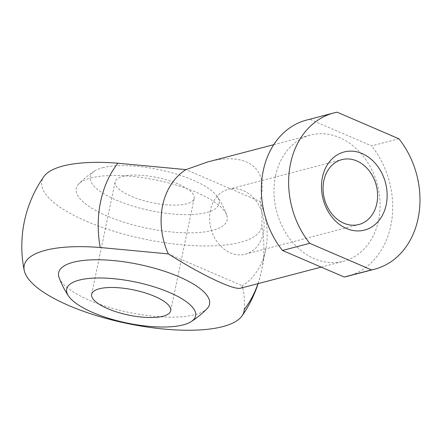 <?xml version="1.0" encoding="UTF-8"?>
<svg xmlns="http://www.w3.org/2000/svg" width="442" height="442" viewBox="0 0 442 442"><rect width="100%" height="100%" fill="white"/><g stroke="black" fill="none" stroke-linecap="round" stroke-linejoin="round"><path stroke-width="0.33" stroke-dasharray="2.21 1.66" d="M90.837 177.966A77.068 24.503 11.8 0 1 170.502 183.485A77.068 24.503 11.8 0 1 226.652 214.873A77.068 24.503 11.8 0 1 146.7 228.149A77.068 24.503 11.8 0 1 78.742 183.971A77.068 24.503 11.8 0 1 90.837 177.966M244.227 309.477C244.862 301.792 244.227 293.886 242.327 285.747A65.234 52.117 75.3 0 0 265.802 249.2A65.234 52.117 75.3 0 0 259.94 201.453L185.966 169.618M207.685 161.949C246.956 151.247 269.88 168.573 259.94 201.453C261.841 209.591 262.471 217.497 261.835 225.182A112.268 35.691 -168.2 0 1 139.937 238.139A112.268 35.691 -168.2 0 1 43.819 176.678M398.872 138.766L371.606 145.893L309.864 119.323L337.136 112.196M309.864 119.323A80.737 64.499 75.3 0 0 306.615 120.064M275.515 175.999A65.234 52.117 75.3 0 0 290.963 240.338A65.234 52.117 75.3 0 0 343.533 261.288A65.234 52.117 75.3 0 0 377.457 184.994A65.234 52.117 75.3 0 0 310.538 135.059A65.234 52.117 75.3 0 0 275.515 175.999M168.352 253.912L242.327 285.747L242.056 287.317L240.686 288.173M347.456 276.283A80.737 64.499 75.3 0 0 371.606 145.893M59.156 277.747A77.068 24.503 -168.2 0 0 115.307 309.135A77.068 24.503 -168.2 0 0 194.966 314.654A77.068 24.503 -168.2 0 0 207.06 308.649M210.37 210.348A33.542 26.796 75.3 0 0 218.315 243.426A33.542 26.796 75.3 0 0 245.343 254.194A33.542 26.796 75.3 0 0 262.786 214.972A33.542 26.796 75.3 0 0 228.376 189.298A33.542 26.796 75.3 0 0 210.37 210.348M102.638 167.733A65.847 20.934 11.8 0 1 167.087 171.502A65.847 20.934 11.8 0 1 217.276 196.602A65.847 20.934 11.8 0 1 150.363 210.607A65.847 20.934 11.8 0 1 94.649 170.988A65.847 20.934 11.8 0 1 102.638 167.733M122.76 176.391A40.366 12.835 11.8 0 1 168.247 180.369A40.366 12.835 11.8 0 1 194.16 198.37A40.366 12.835 11.8 0 1 152.02 202.674A40.366 12.835 11.8 0 1 115.13 181.861A40.366 12.835 11.8 0 1 122.76 176.391M257.984 283.654A101.848 81.367 75.3 0 0 261.681 269.935A101.848 81.367 75.3 0 0 261.835 225.182M321.207 267.123L343.533 261.288M273.769 144.672L310.538 135.059M245.343 254.194L358.816 224.53M228.376 189.298L341.854 159.634M94.649 170.988A89.455 89.455 0 0 0 78.742 183.971M226.652 214.873A89.455 89.455 0 0 0 217.276 196.602M258.117 283.615A121.102 121.102 0 0 0 261.681 269.935L265.802 249.2M170.678 310.759L194.16 198.37M91.649 294.25L115.13 181.861"/><path stroke-width="0.66" d="M282.466 250.448L344.207 277.018L371.479 269.891L309.737 243.321L282.466 250.448A80.737 64.499 75.3 0 1 306.615 120.064L333.887 112.931A80.737 64.499 75.3 0 0 309.737 243.321M257.984 283.654A101.848 81.367 75.3 0 1 244.227 309.477A112.268 35.691 11.8 0 1 241.984 315.942A112.268 35.691 11.8 0 1 68.77 305.532A112.268 35.691 11.8 0 1 24.233 270.449A121.102 121.102 0 0 1 43.819 176.678A112.268 35.691 -168.2 0 1 117.832 163.208L185.966 169.618L207.685 161.949L273.769 144.672M322.422 177.325A40.366 32.249 75.3 0 0 363.468 230.348A40.366 32.249 75.3 0 0 377.026 165.457A40.366 32.249 75.3 0 0 322.422 177.325M371.479 269.891A80.737 64.499 75.3 0 0 374.728 269.156A80.737 64.499 75.3 0 0 398.872 138.766L337.136 112.196A80.737 64.499 75.3 0 0 333.887 112.931M185.966 169.618A65.234 52.117 75.3 0 0 162.623 205.513A65.234 52.117 75.3 0 0 168.352 253.912L100.218 247.503A112.268 35.691 11.8 0 0 24.233 270.449M321.207 267.123L240.686 288.173C233.978 290.366 202.248 275.338 168.352 253.912M344.207 277.018A80.737 64.499 75.3 0 0 347.456 276.283L374.728 269.156M79.157 280.123A65.847 20.934 11.8 0 1 162.551 289.725A65.847 20.934 11.8 0 1 191.154 321.632A65.847 20.934 11.8 0 1 183.17 324.887A65.847 20.934 11.8 0 1 118.716 321.119A65.847 20.934 11.8 0 1 68.532 296.018A65.847 20.934 11.8 0 1 79.157 280.123M191.154 321.632A89.455 89.455 0 0 0 207.06 308.649A77.068 24.503 -168.2 0 0 139.108 264.471A77.068 24.503 -168.2 0 0 59.156 277.747A89.455 89.455 0 0 0 68.532 296.018M323.842 180.684A33.542 26.796 75.3 0 0 331.787 213.762A33.542 26.796 75.3 0 0 358.816 224.53A33.542 26.796 75.3 0 0 376.258 185.303A33.542 26.796 75.3 0 0 341.854 159.634A33.542 26.796 75.3 0 0 323.842 180.684M99.279 288.786A40.366 12.835 11.8 0 1 144.766 292.764A40.366 12.835 11.8 0 1 170.678 310.759A40.366 12.835 11.8 0 1 128.539 315.069A40.366 12.835 11.8 0 1 91.649 294.25A40.366 12.835 11.8 0 1 99.279 288.786M117.832 163.208A101.848 81.367 75.3 0 0 100.218 247.503M241.984 315.942A121.102 121.102 0 0 0 258.117 283.615"/></g></svg>
